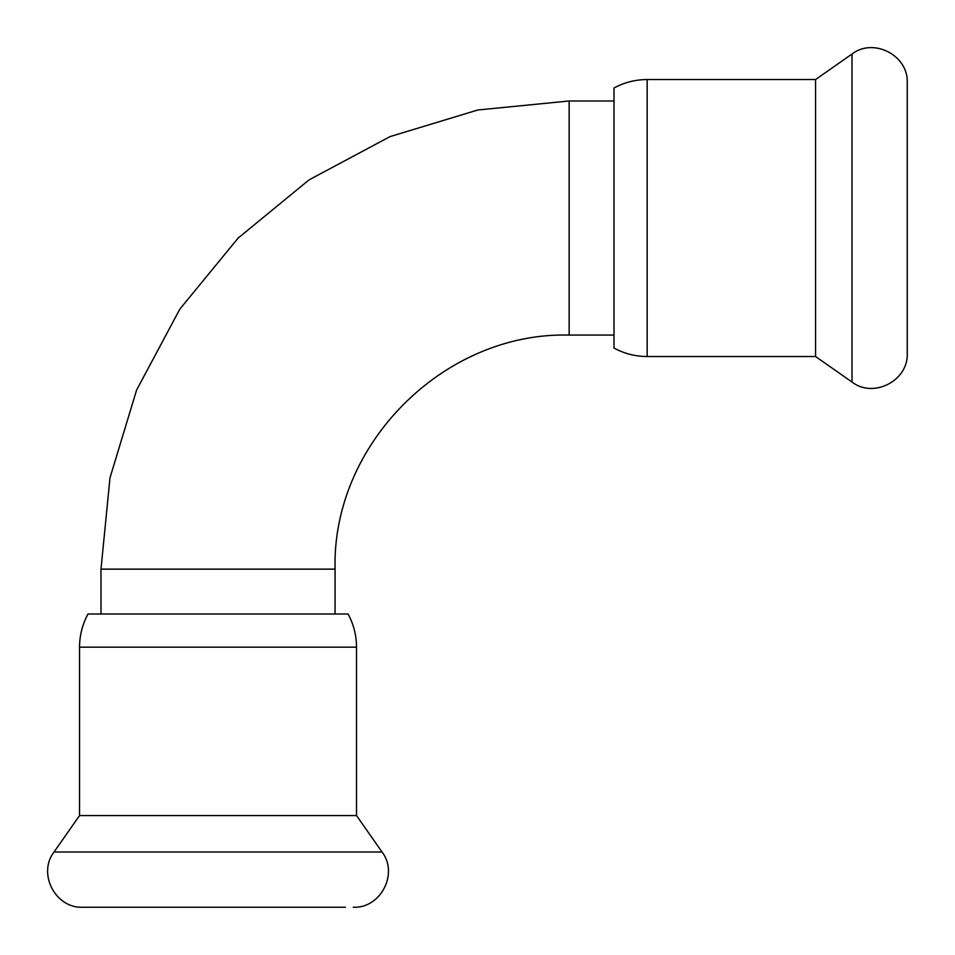 <?xml version="1.0" encoding="UTF-8"?>
<svg xmlns="http://www.w3.org/2000/svg" width="955" height="955" viewBox="0 0 955 955"><rect width="100%" height="100%" fill="white"/><g stroke="black" fill="none" stroke-linecap="round" stroke-linejoin="round"><path stroke-width="1.43" d="M100.991 614.005L100.991 569.144L109.992 477.81L136.625 389.986L179.886 309.05L238.105 238.105L309.05 179.886L389.986 136.625L477.81 109.992L569.144 100.991L614.005 100.991M79.54 647.168L356.525 647.168C356.478 635.409 353.66 624.355 348.074 614.005L87.991 614.005C82.405 624.355 79.587 635.409 79.54 647.168L79.54 815.57L54.029 852.003C37.281 873.586 55.497 908.587 82.787 907.25L90.594 907.25M356.525 647.168L356.525 815.57L79.54 815.57M345.471 907.25L82.787 907.25M647.168 356.525L647.168 79.54C635.409 79.587 624.355 82.405 614.005 87.991L614.005 348.074C624.355 353.66 635.409 356.478 647.168 356.525L815.57 356.525L852.003 382.036C873.586 398.784 908.587 380.568 907.25 353.278L907.25 82.787C908.587 55.497 873.586 37.281 852.003 54.029L852.003 382.036M647.168 79.54L815.57 79.54L815.57 356.525M907.25 90.594L907.25 218.026M614.005 335.062L569.144 335.062L569.144 100.991M569.144 335.062C444.075 331.839 331.851 444.051 335.062 569.144L100.991 569.144M356.525 815.57L382.036 852.003L54.029 852.003M335.062 614.005L335.062 569.144M382.036 852.003C398.784 873.586 380.568 908.587 353.278 907.25M815.57 79.54L852.003 54.029"/></g></svg>
